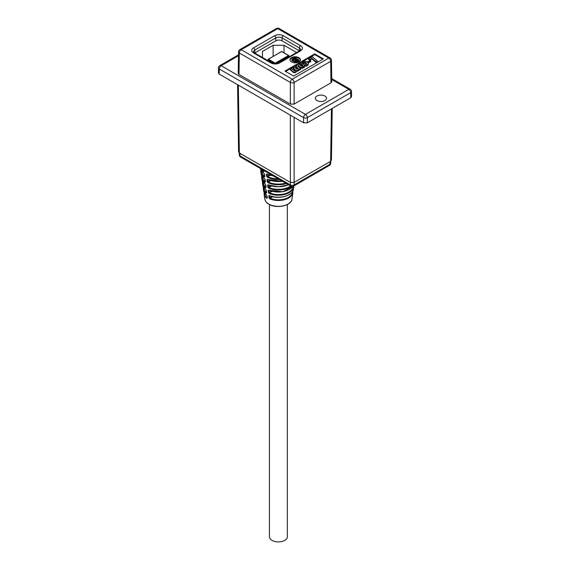 <?xml version="1.0" encoding="UTF-8"?>
<svg xmlns="http://www.w3.org/2000/svg" width="570" height="570" viewBox="0 0 570 570"><rect width="100%" height="100%" fill="white"/><g stroke="black" fill="none" stroke-linecap="round" stroke-linejoin="round"><path stroke-width="0.85" d="M269.439 204.544L269.439 536.726A8.949 5.166 0 0 0 272.061 540.381A8.949 5.166 0 0 0 281.815 541.5A8.949 5.166 0 0 0 287.337 536.726L287.337 204.544M296.585 52.511L284.038 45.272L273.13 45.272L262.478 51.421L262.478 57.499L262.478 51.421M273.13 56.359L273.13 45.272M284.038 52.782L284.038 45.272M263.133 170.081A18.083 10.438 -0 0 0 264.145 170.907L263.796 171.47L264.295 170.972M265.192 179.664L261.074 173.586A17.378 10.032 -0 0 0 264.608 178.859M261.979 176.087A16.416 9.476 -0 0 0 265.335 181.666L264.979 182.229L265.485 181.737M266.447 190.715L265.798 189.618L266.447 190.715L266.667 192.724L266.176 192.988L266.546 192.418M267.038 196.094L266.397 194.99L267.038 196.094L267.259 198.104L266.767 198.36L267.145 197.797M265.855 185.335L265.207 184.238L265.855 185.335L266.076 187.345L265.577 187.608L265.955 187.038A15.575 8.992 -0 0 1 262.813 181.73M264.672 174.57L264.017 173.48L264.672 174.57L264.893 176.579L264.387 176.85L264.772 176.273M267.323 174.092L266.418 174.32L267.024 174.263L267.245 176.273L269.425 175.011M266.639 176.329L267.423 177.348L267.693 176.736L266.639 176.329L266.418 174.32M288.384 184.801A16.309 9.419 180 0 1 268.513 184.851L267.608 185.086L268.206 185.029L268.427 187.038L270.657 185.749M267.829 187.095L268.627 188.107L268.89 187.502L267.829 187.095L267.608 185.086M287.373 195.474A14.642 8.45 180 0 1 269.71 195.61L268.798 195.852L269.396 195.795L269.617 197.797L271.904 196.479M269.019 197.861L269.824 198.873L270.087 198.253L269.019 197.861L268.798 195.852M287.879 190.138A15.476 8.935 180 0 1 269.111 190.23L268.199 190.465L268.798 190.409L269.026 192.418L271.277 191.114M268.42 192.475L269.225 193.487L269.489 192.881L268.42 192.475L268.199 190.465M282.471 181.246A17.15 9.897 180 0 1 267.921 179.472L267.009 179.707L267.615 179.65L267.836 181.659L270.038 180.384M267.237 181.709L268.021 182.728L268.292 182.122L267.237 181.709L267.009 179.707M266.967 195.809L263.568 190.637A14.87 8.586 -0 0 0 266.397 194.99M266.375 190.43L262.734 184.958A15.711 9.07 -0 0 0 265.798 189.618M265.784 185.043L261.908 179.272A16.544 9.555 -0 0 0 265.207 184.238M265.449 181.623L264.822 179.058M264.594 174.278L260.241 167.908M239.998 153.33L240.077 155.909A2.672 1.539 178.3 0 1 239.293 154.862L239.236 152.888M294.127 117.342L294.127 184.936L329.923 164.267A2.672 1.539 -120 0 1 329.375 165.45A2.672 2.672 0 0 0 330.707 163.22A2.672 1.539 -178.3 0 1 329.923 164.267L330.002 161.688M239.293 154.862A2.672 2.672 0 0 0 240.626 157.092A2.672 1.539 120 0 1 240.077 155.909L290.351 184.936A2.672 1.539 120 0 0 290.907 186.119A2.672 2.672 0 0 0 293.579 186.119A2.672 1.539 60 0 0 294.127 184.936A2.672 1.596 180 0 1 290.351 184.936L290.351 182.4L239.357 152.96L238.573 151.884L237.562 84.681M298.929 57.663A5.258 3.035 0 0 0 293.194 57A5.258 3.035 0 0 0 289.952 59.807A5.258 3.035 0 0 0 291.491 61.952A5.258 3.035 0 0 0 297.219 62.614A5.258 3.035 0 0 0 300.468 59.807A5.258 3.035 0 0 0 298.929 57.663M300.433 60.163A5.258 3.035 0 0 0 298.929 58.375A5.258 3.035 0 0 0 293.486 57.656A5.258 3.035 0 0 0 289.988 60.163M317.013 100.562A5.565 3.213 180 0 1 315.381 98.297A5.565 3.213 180 0 1 318.815 95.325A5.565 3.213 180 0 1 324.886 96.024A5.565 3.213 180 0 1 326.51 98.297A5.565 3.213 180 0 1 323.076 101.261A5.565 3.213 180 0 1 317.013 100.562M254.705 53.01A4.453 2.572 180 0 1 254.811 52.953L275.78 40.848A4.453 2.572 180 0 1 282.072 40.848L299.321 50.808A4.453 2.572 180 0 1 299.428 50.865M299.15 60.142L299.15 60.855L297.355 61.895L294.483 62.251L294.12 61.346L292.267 61.175L291.712 59.708L294.69 57.563L299.15 60.142L297.355 61.175L294.483 61.539L294.12 60.634L292.267 60.456L291.712 59.708M316.058 62.486L317.39 61.71L317.39 60.997L312.353 56.722L308.627 58.874L308.627 59.586L309.567 60.377L311.954 59.002L316.058 62.486L316.058 61.767L317.39 60.997M298.616 65.685L299.336 67.438L301.829 68.286L304.494 67.082L304.522 64.738L302.007 63.391L299.065 64.374L298.837 66.184L300.739 67.445L303.19 67.288L304.779 65.6M298.594 65.329L298.616 66.327M303.454 63.826L305.05 63.106L306.525 63.99M302.342 62.664L303.368 63.242L304.686 62.408L306.09 62.771L306.546 63.954L305.264 64.766L305.969 65.543L307.9 64.439L308.32 63.185L307.33 61.874L305.242 61.268L302.855 62.13L302.342 62.664L302.506 63.47M305.264 64.766L305.969 66.263L306.61 66.042L308.064 64.937L308.32 63.555M322.755 59.259L314.704 54.606L285.577 71.421M298.937 69.569L299.578 70.025L300.725 69.369L300.725 68.649L296.998 65.586L295.716 66.327L295.716 67.039L297.939 69.105M296.322 71.086L298.58 70.666L298.915 68.913M295.716 66.327L297.889 68.272L297.796 69.212L296.706 69.07L294.355 67.11L293.073 67.851L295.182 69.704L295.182 70.723L294.063 70.602L291.705 68.642L290.415 69.383L290.415 70.103L294.127 72.718L296.03 72.091L296.272 70.345L296.45 71.136M293.073 67.851L293.073 68.564L295.31 70.623M308.22 62.864L310.821 61.653L310.821 60.94L310.052 60.299L307.665 62.123M332.21 108.442L331.427 160.241L330.643 161.324L331.434 108.884M290.351 115.161L290.351 182.4L294.127 182.4L330.643 161.324M331.455 60.235A2.672 2.672 0 0 0 330.123 57.962A2.672 1.539 -60 0 0 328.79 58.09A2.672 1.539 60 0 1 330.678 61.346A2.672 1.539 179.1 0 0 331.455 60.235L331.783 81.702L330.999 82.807L330.678 61.346L294.127 82.443A2.672 1.518 180 0 1 290.351 82.443L239.322 52.982A2.672 1.539 -179.1 0 1 238.545 51.87L238.217 73.345L239.001 74.449L290.351 104.096L290.351 82.443A2.672 1.539 -60 0 1 292.239 79.194L328.79 58.09L277.761 28.635L241.21 49.733L292.239 79.194A2.672 1.539 60 0 1 294.127 82.443L294.127 104.096L330.999 82.807M294.127 104.096L290.351 104.096M350.792 97.712L350.714 92.604A2.672 1.539 -0.9 0 0 351.498 91.492L351.569 96.608L350.792 97.712L307.351 122.792L303.575 122.792L303.575 117.641A2.672 1.518 0 0 0 307.351 117.641L307.351 122.792M238.481 55.732L221.174 65.728A2.672 1.539 -120 0 0 219.842 65.593A2.672 2.672 0 0 0 218.502 67.866A2.672 1.539 0.9 0 0 219.286 68.977L219.208 74.086L303.575 122.792M219.208 74.086L218.431 72.981L218.502 67.866M323.375 58.895L314.704 53.886L284.957 71.065L293.636 76.067L323.375 58.895M314.704 54.606L314.704 53.886M304.572 62.429L304.572 63.142M304.266 62.515L304.266 63.234M304.686 62.408L304.686 63.12M304.921 62.394L304.921 63.106M305.05 62.394L305.05 63.106M305.164 62.401L305.164 63.113M305.278 62.422L305.278 63.135M305.406 62.451L305.406 63.163M305.52 62.486L305.52 63.199M305.648 62.529L305.648 63.249M305.769 62.586L305.769 63.299M305.898 62.643L305.898 63.356M305.983 62.707L305.983 63.427M306.09 62.771L306.09 63.484M306.161 62.843L306.161 63.555M306.254 62.907L306.254 63.626M306.332 62.985L306.332 63.698M306.382 63.056L306.382 63.776M306.446 63.142L306.446 63.854M306.496 63.213L306.496 63.925M306.575 63.377L306.589 63.826M306.589 63.455L306.575 63.861M305.969 65.543L305.969 66.263M306.076 65.514L306.076 66.234M306.19 65.479L306.19 66.198M306.318 65.436L306.318 66.148M306.461 65.386L306.461 66.099M306.61 65.322L306.61 66.042M306.753 65.258L306.753 65.97M306.881 65.187L306.881 65.899M307.038 65.108L307.038 65.828M307.437 64.852L307.437 65.564M307.601 64.709L307.601 65.422M307.757 64.574L307.757 65.294M307.9 64.439L307.9 65.151M308.014 64.296L308.014 65.008M308.064 64.218L308.064 64.937M308.099 64.154L308.099 64.866M308.178 64.004L308.178 64.724M308.242 63.847L308.242 64.567M308.292 63.705L308.292 64.417M303.368 63.242L303.368 63.783M303.468 63.092L303.468 63.812M303.625 62.942L303.625 63.662M303.803 62.786L303.803 63.498M303.931 62.693L303.931 63.413M304.159 62.557L304.159 63.277M300.411 64.695L300.347 65.429L301.067 66.17L302.919 66.32L303.126 65.664L302.171 64.659L300.661 64.524L300.369 65.45L300.347 64.745M298.644 65.764L298.644 66.476M298.694 65.892L298.694 66.612M298.773 66.042L298.773 66.761M298.837 66.184L298.837 66.897M298.951 66.327L298.951 67.039M299.058 66.455L299.058 67.175M299.186 66.59L299.186 67.31M299.336 66.726L299.336 67.438M299.507 66.847L299.507 67.566M299.877 67.096L299.877 67.809M299.991 67.146L299.991 67.866M300.084 67.196L300.084 67.915M300.198 67.253L300.198 67.965M300.404 67.338L300.404 68.058M300.518 67.374L300.518 68.094M300.739 67.445L300.739 68.158M301.081 67.509L301.081 68.222M301.209 67.524L301.209 68.243M301.445 67.552L301.445 68.272M301.58 67.559L301.58 68.279M301.708 67.559L301.708 68.279M301.829 67.566L301.829 68.286M301.965 67.559L301.965 68.279M302.086 67.552L302.086 68.272M302.214 67.538L302.214 68.257M302.456 67.502L302.456 68.215M302.584 67.474L302.584 68.186M302.698 67.452L302.698 68.165M302.955 67.374L302.955 68.094M303.19 67.288L303.19 68.001M303.418 67.182L303.418 67.901M303.66 67.061L303.66 67.773M303.853 66.947L303.853 67.659M304.188 66.697L304.188 67.41M304.316 66.562L304.316 67.274M304.43 66.433L304.43 67.153M304.494 66.369L304.494 67.082M304.537 66.305L304.537 67.018M304.622 66.163L304.622 66.875M304.686 66.02L304.686 66.733M304.765 65.742L304.765 66.455M300.476 64.631L300.411 65.407M303.126 65.664L303.126 66.049M303.033 66.191L301.879 65.229L300.476 65.343M303.005 65.422L303.005 66.134M302.955 65.343L302.955 66.063M302.827 65.187L302.827 65.899M302.67 65.037L302.67 65.749M302.52 64.902L302.52 65.614M302.349 64.773L302.349 65.493M302.171 64.659L302.171 65.372M302.072 64.61L302.072 65.329M301.965 64.552L301.965 65.272M301.879 64.517L301.879 65.229M301.765 64.481L301.765 65.194M301.658 64.453L301.658 65.165M301.559 64.439L301.559 65.151M301.445 64.41L301.445 65.13M301.352 64.403L301.352 65.123M301.238 64.396L301.238 65.115M301.131 64.396L301.131 65.115M301.031 64.41L301.031 65.13M300.853 64.46L300.853 65.172M300.746 64.488L300.746 65.201M300.661 64.524L300.661 65.237M297.376 67.709L297.376 68.428M297.504 67.83L297.504 68.543M297.618 67.937L297.618 68.657M297.889 68.272L297.889 68.991M297.939 68.379L297.939 69.091M297.975 68.486L297.975 69.048M294.733 69.248L294.733 69.968M294.861 69.369L294.861 70.082M294.975 69.483L294.975 70.195M295.075 69.597L295.075 70.317M295.182 69.704L295.182 70.416M295.246 69.811L295.246 70.53M295.317 69.918L295.36 70.545M295.36 70.032L295.317 70.616M295.395 70.124L295.395 70.481M290.415 69.383L292.545 71.179L292.545 71.891M292.545 71.179L292.702 72.027M292.702 71.307L292.894 72.169M292.894 71.45L293.087 72.29M293.087 71.578L293.393 72.468M293.393 71.756L293.536 72.54M293.536 71.82L293.692 72.597M293.692 71.884L293.835 72.647M293.835 71.934L293.985 72.675M293.985 71.963L294.127 72.718M294.127 71.998L294.284 72.732M294.284 72.012L294.355 72.732M294.355 72.012L294.419 72.739M294.419 72.02L294.576 72.739M294.576 72.02L294.733 72.725M294.733 72.005L295.011 72.675M295.011 71.963L295.153 72.639M295.153 71.927L295.296 72.59M295.296 71.877L295.438 72.525M295.438 71.806L295.666 72.39M295.666 71.67L295.766 72.312M295.766 71.599L295.937 72.176M295.937 71.457L296.03 72.091M296.03 71.378L296.158 71.927M296.158 71.214L296.208 71.841M296.208 71.122L296.243 71.756M296.243 71.043L296.286 71.663M296.45 70.424L296.55 71.165M296.55 70.452L296.642 71.186M296.642 70.473L296.756 71.214M296.756 70.495L296.991 71.229M296.991 70.509L297.127 71.236M297.127 70.516L297.248 71.229M297.248 70.509L297.383 71.221M297.383 70.502L297.64 71.157M297.64 70.445L297.782 71.122M297.782 70.409L297.925 71.072M297.925 70.352L298.053 71.008M298.053 70.295L298.295 70.872M298.295 70.153L298.388 70.801M298.388 70.089L298.488 70.73M298.488 70.017L298.58 70.666M298.58 69.946L298.644 70.58M298.644 69.868L298.723 70.509M298.723 69.789L298.773 70.416M298.773 69.704L298.822 70.345M298.822 69.626L298.872 70.252M298.872 69.54L298.915 70.16M298.915 68.835L299.578 70.025M299.578 69.312L300.725 68.649M308.627 58.874L309.567 59.665L309.567 60.377M309.567 59.665L311.954 58.282L311.954 59.002M311.954 58.282L316.058 61.767M307.665 61.681L308.42 62.322L310.821 60.94M308.42 62.322L308.42 63.042M297.547 60.206L296.521 59.608L295.224 60.377L295.21 60.969L297.547 60.206M295.224 60.976L295.224 60.377L295.21 60.969M294.027 61.631L294.12 60.634M295.773 59.18L294.576 58.489L293.08 59.387L293.158 59.985L295.773 59.18M293.08 59.928L293.08 59.387L293.158 59.985M292.267 60.456L292.267 61.175M294.483 61.539L294.483 62.251M296.927 60.562L295.224 61.09M296.521 59.608L296.521 60.327M295.153 59.537L294.576 59.202L293.08 60.099M294.576 58.489L294.576 59.202M288.805 57L288.805 56.045L275.68 63.626M274.804 63.626L268.121 59.764L268.121 60.755M288.933 56.929L288.933 55.867A0.442 0.442 0 0 0 288.712 55.482L288.805 56.045L288.712 55.482L281.908 51.549A0.442 0.442 0 0 0 281.459 51.549L268.434 59.223L275.239 63.149L288.491 55.504L282 51.756M267.986 60.684L267.986 59.586A0.442 0.442 0 0 1 268.214 59.202L268.121 59.764L268.214 59.202L281.366 51.756M275.552 63.626L275.239 63.149L274.932 63.633M268.762 204.06A13.616 7.859 0 0 0 283.062 205.884A13.616 7.859 0 0 0 291.961 199.165C291.683 205.642 276.386 209.04 268.848 204.224C266.81 203.212 265.463 201.531 264.822 199.165A13.616 7.859 0 0 0 268.762 204.06M286.489 204.822A13.174 7.609 180 0 1 270.287 204.822M264.252 170.729L264.302 171.2M263.796 171.47A18.525 10.695 180 0 1 261.309 169.034M265.264 179.956L265.485 181.958M264.979 182.229A16.858 9.733 180 0 1 261.594 177.156L261.908 179.272M266.176 192.988A15.183 8.764 180 0 1 263.262 188.52L263.568 190.637M266.767 198.36A14.35 8.286 180 0 1 264.095 194.206L264.822 199.165M265.577 187.608A16.017 9.248 180 0 1 262.428 182.835L262.734 184.958M260.347 168.478A18.219 10.517 -0 0 0 264.017 173.48M264.387 176.85A17.691 10.217 180 0 1 260.761 171.47L261.074 173.586M267.052 173.971A18.425 10.638 0 0 0 272.945 175.752M279.428 179.493A17.898 10.338 180 0 1 267.423 177.348M268.249 184.737A16.751 9.669 0 0 0 288.52 184.744M291.298 186.305A16.231 9.369 180 0 1 268.627 188.107M269.446 195.496A15.084 8.707 0 0 0 284.622 196.415A15.084 8.707 0 0 0 293.415 189.219L293.728 187.103A15.39 8.885 180 0 1 284.729 194.448A15.39 8.885 180 0 1 269.225 193.487M291.961 199.165L292.894 192.781A14.556 8.408 180 0 1 284.437 199.721A14.556 8.408 180 0 1 269.824 198.873M268.848 190.116A15.917 9.191 0 0 0 293.037 186.354M267.651 179.358A17.592 10.153 0 0 0 282.385 181.203M286.496 183.569A17.064 9.854 180 0 1 268.021 182.728M272.774 196.707L270.087 198.253A14.115 8.151 0 0 0 284.843 198.916A14.115 8.151 0 0 0 292.503 191.598M272.132 191.349L269.489 192.881A14.948 8.628 0 0 0 284.879 193.722A14.948 8.628 0 0 0 293.329 186.24M271.498 185.991L268.89 187.502A15.789 9.113 0 0 0 290.643 185.97M270.871 180.626L268.292 182.122A16.623 9.597 0 0 0 285.698 183.113M270.251 175.268L267.693 176.736A17.456 10.082 0 0 0 278.317 178.852M273.08 175.831A17.983 10.381 180 0 1 267.38 174.121M264.487 193.009A13.908 8.03 0 0 0 267.123 197.804M263.646 187.366A14.742 8.514 -0 0 0 266.525 192.425M261.145 170.451A17.25 9.961 -0 0 0 264.737 176.287M351.498 91.492A2.672 2.672 0 0 0 350.158 89.219A2.672 1.539 120 0 0 348.826 89.355A2.672 1.539 -120 0 1 350.714 92.604L307.351 117.641A2.672 1.539 -120 0 0 305.463 114.385A2.672 1.539 -60 0 0 303.575 117.641L219.286 68.977A2.672 1.539 120 0 1 221.174 65.728L305.463 114.385L348.826 89.355L331.747 79.494M238.331 85.122L239.357 152.96M276.421 28.5A2.672 1.539 60 0 1 277.761 28.635A2.672 1.539 -60 0 1 279.093 28.5A2.672 2.672 0 0 0 276.421 28.5L239.877 49.597A2.672 1.539 60 0 1 241.21 49.733A2.672 1.539 -60 0 0 239.322 52.982L239.001 74.449M253.55 47.859L274.519 35.76A6.234 3.598 180 0 1 283.333 35.76L300.582 45.714A6.234 3.598 180 0 1 300.582 50.808L279.621 62.907A6.234 3.598 180 0 1 270.8 62.907L253.55 52.953A6.234 3.598 180 0 1 253.55 47.859A1.781 1.026 60 0 1 254.811 50.039A4.453 2.572 0 0 0 253.508 51.856L254.441 52.86A1.781 1.026 -60 0 0 253.55 52.953M299.321 50.808L299.321 47.894L282.072 37.941A4.453 2.572 0 0 0 275.78 37.941L254.811 50.039L254.811 52.953M300.582 50.808A1.781 1.026 60 0 0 299.692 50.716L300.625 49.711A4.453 2.572 0 0 0 299.321 47.894A1.781 1.026 -60 0 1 300.582 45.714M275.78 40.848L275.78 37.941A1.781 1.026 60 0 0 274.519 35.76M282.072 40.848L282.072 37.941A1.781 1.026 -60 0 1 283.333 35.76M307.244 64.973L307.244 65.693M299.685 66.968L299.685 67.688M297.355 61.175L297.355 61.895M295.901 59.971L295.901 60.684M293.7 58.995L293.7 59.708M270.8 62.907A1.781 1.026 -60 0 1 271.69 62.821C274.035 63.883 276.386 63.883 278.73 62.821A1.781 1.026 60 0 1 279.621 62.907M292.845 191L292.894 192.781M293.415 189.219C293.051 195.823 278.395 199.799 269.539 195.66L269.453 195.61M293.778 186.005L293.728 187.103M293.087 186.34L282.67 191.755L268.855 190.23M288.641 184.808L278.509 186.853L268.263 184.851M282.592 181.317L267.672 179.465M273.301 175.952L267.073 174.085M266.938 195.938L267.266 197.876M264.145 192.418L264.095 194.206M266.34 190.558L266.674 192.496M263.297 186.739L263.262 188.52M265.748 185.172L266.076 187.117M262.449 181.053L262.428 182.835M261.602 175.368L261.594 177.156M264.565 174.413L264.886 176.351M260.761 169.689L260.761 171.47M330.707 163.22L330.764 161.246M240.626 157.092L290.907 186.119M329.375 165.45L293.579 186.119M350.158 89.219L331.733 78.582M219.842 65.593L238.495 54.82M239.877 49.597A2.672 2.672 0 0 0 238.545 51.87M330.123 57.962L279.093 28.5M299.692 50.716L278.73 62.821M271.69 62.821L254.441 52.86"/></g></svg>
